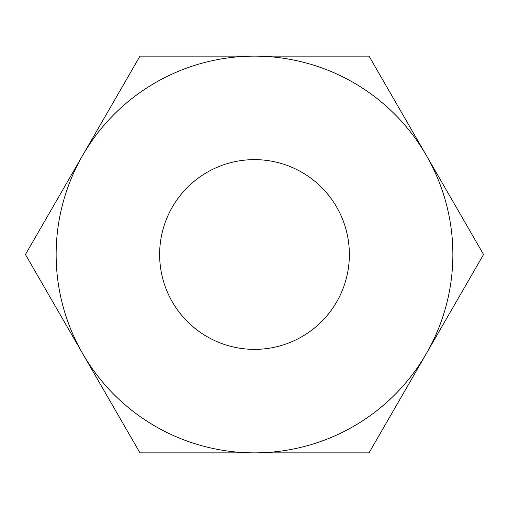 <?xml version="1.0" encoding="UTF-8"?>
<svg xmlns="http://www.w3.org/2000/svg" width="509" height="509" viewBox="0 0 509 509"><rect width="100%" height="100%" fill="white"/><g stroke="black" fill="none" stroke-linecap="round" stroke-linejoin="round"><path stroke-width="0.76" d="M254.5 159.629A94.871 94.871 0 0 0 159.629 254.5A94.871 94.871 0 0 0 254.5 349.371A94.871 94.871 0 0 0 349.371 254.5A94.871 94.871 0 0 0 254.5 159.629M369.025 56.136L139.975 56.136L25.45 254.5L139.975 452.864L369.025 452.864L483.55 254.5L369.025 56.136M254.5 452.864A198.364 198.364 0 0 0 426.287 155.321A198.364 198.364 0 0 0 82.712 155.321A198.364 198.364 0 0 0 254.5 452.864"/></g></svg>

